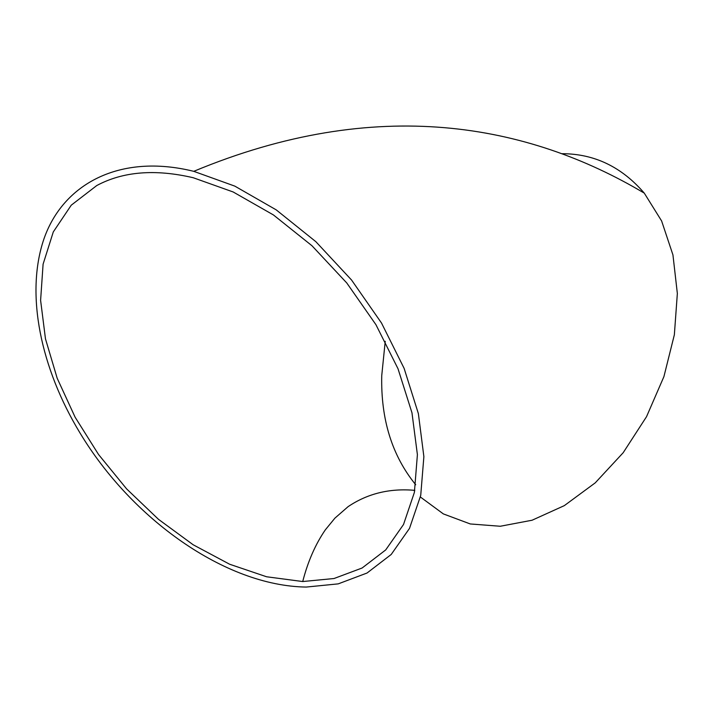 <?xml version="1.0" encoding="UTF-8"?>
<svg xmlns="http://www.w3.org/2000/svg" width="713" height="713" viewBox="0 0 713 713"><rect width="100%" height="100%" fill="white"/><g stroke="black" fill="none" stroke-linecap="round" stroke-linejoin="round"><path stroke-width="1.07" d="M80.016 432.996C131.575 518.699 225.085 585.926 306.189 587.066L338.238 583.867L367.026 573.029L391.214 554.464L409.512 528.378L420.723 495.41L423.879 456.65L418.379 413.638L404.111 368.345L381.508 323.025L351.571 280.04L315.841 241.671L276.225 209.872L234.827 186.129L193.758 171.334C119.588 153.001 62.931 184.097 43.93 238.953C25.071 294.273 40.846 368.363 80.016 432.996M413.95 490.268L414.654 491.061M420.385 497.006L443.343 513.904L470.277 523.957L500.276 526.256L532.103 520.223L564.304 505.642L595.239 482.853L623.189 452.71L646.539 416.668L663.919 376.616L674.355 334.78L677.35 293.471L672.938 254.898L661.619 220.959L644.285 193.134C621.718 166.931 594.366 153.794 562.236 153.696M96.754 185.549L71.255 205.184L53.288 231.93L43.092 264.184L40.605 300.342L45.472 338.853L57.192 378.264L75.123 417.221L98.537 454.493L126.62 488.895L158.5 519.34L193.187 544.785L229.622 564.233L266.573 576.764L302.713 581.541L334.023 578.519L362.115 568.003L385.706 549.928L403.513 524.518L414.387 492.398L417.399 454.653L411.971 412.8L398.014 368.755L375.947 324.709L346.776 282.972L311.982 245.753L273.427 214.943L233.169 191.975L193.259 177.742C155.193 168.856 123.028 171.459 96.754 185.549M385.234 341.295L381.74 375.617C380.751 419.378 392.079 455.75 415.715 484.751M193.758 171.334C377.115 94.954 528.057 123.973 644.285 193.134M302.713 581.541C307.873 561.523 315.413 544.286 325.342 529.83L334.932 518.128L348.087 506.658C367.551 493.539 389.788 488.111 414.779 490.357"/></g></svg>
